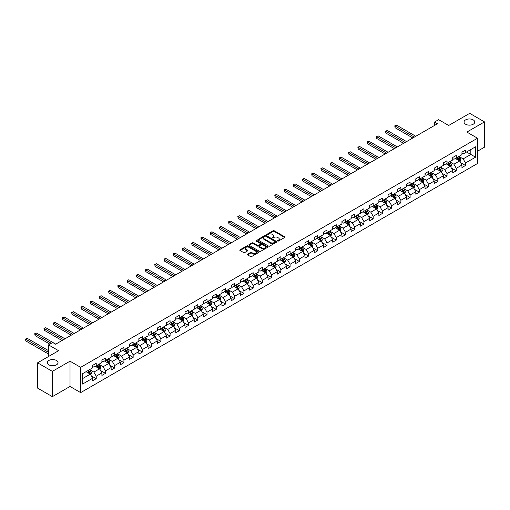 <?xml version="1.0" encoding="UTF-8"?>
<svg xmlns="http://www.w3.org/2000/svg" width="510" height="510" viewBox="0 0 510 510"><rect width="100%" height="100%" fill="white"/><g stroke="black" fill="none" stroke-linecap="round" stroke-linejoin="round"><path stroke-width="0.76" d="M277.689 241.039A0.574 0.331 0 0 0 278.498 241.039L284.676 237.475A0.822 0.472 0 0 0 284.911 237.137A0.822 0.472 0 0 0 284.676 236.799L274.214 230.762A0.822 0.472 0 0 0 273.054 230.762L266.883 234.326A0.574 0.331 0 0 0 267.699 234.798L268.496 234.339A2.627 1.517 0 0 1 272.212 234.339L273.086 234.842A2.627 1.517 0 0 1 273.857 235.913A2.627 1.517 0 0 1 273.086 236.984L272.283 237.45A0.574 0.331 0 0 0 273.099 237.915L273.895 237.456A2.627 1.517 0 0 1 277.612 237.456L278.485 237.96A2.627 1.517 0 0 1 279.257 239.031A2.627 1.517 0 0 1 278.485 240.108L277.689 240.567A0.574 0.331 0 0 0 277.689 241.039L277.689 240.567M56.463 360.474A5.355 3.092 0 0 0 50.624 359.799A5.355 3.092 0 0 0 47.322 362.661A5.355 3.092 0 0 0 48.89 364.848A5.355 3.092 0 0 0 54.723 365.517A5.355 3.092 0 0 0 58.032 362.661A5.355 3.092 0 0 0 56.463 360.474M473.197 119.869A5.355 3.092 0 0 0 467.358 119.2A5.355 3.092 0 0 0 464.055 122.056A5.355 3.092 0 0 0 465.624 124.242A5.355 3.092 0 0 0 471.457 124.918A5.355 3.092 0 0 0 474.765 122.056A5.355 3.092 0 0 0 473.197 119.869M247.554 254.171A0.822 0.472 0 0 0 247.312 254.509A0.822 0.472 0 0 0 247.554 254.847L250.487 256.536A0.822 0.472 0 0 0 251.653 256.536L258.506 252.577A0.822 0.472 0 0 0 258.742 252.246A0.822 0.472 0 0 0 258.506 251.908L248.051 245.871A0.822 0.472 0 0 0 246.885 245.871L240.031 249.83A0.822 0.472 0 0 0 239.789 250.168A0.822 0.472 0 0 0 240.031 250.499L243.576 252.546A0.822 0.472 0 0 0 244.736 252.546L247.669 250.856A0.822 0.472 0 0 0 247.911 250.518A0.822 0.472 0 0 0 247.669 250.18L245.916 249.167A2.199 1.269 0 0 1 245.272 248.274A2.199 1.269 0 0 1 246.63 247.101A2.199 1.269 0 0 1 249.02 247.375L255.905 251.347A2.199 1.269 0 0 1 256.549 252.246A2.199 1.269 0 0 1 255.191 253.419A2.199 1.269 0 0 1 252.794 253.145L251.653 252.482A0.822 0.472 0 0 0 250.487 252.482L247.554 254.171L247.554 254.847M477.519 151.202L484.5 147.173L484.5 121.89L469.704 113.347L448.698 125.473L438.638 119.665L434.494 122.056L437.452 123.764L55.635 344.205L52.677 342.497L48.533 344.894L48.533 356.509M52.377 371.369L52.377 396.652L70.017 386.472L70.017 361.188L52.377 371.369L37.587 362.827L58.593 350.701L48.533 344.894M70.017 361.188L80.669 367.34L477.519 138.216L477.519 163.5L80.669 392.623L80.669 367.34M484.5 121.89L466.867 132.071L477.519 138.216M268.553 246.107A0.822 0.472 0 0 0 269.713 246.107L276.567 242.148A0.822 0.472 0 0 0 276.809 241.816A0.822 0.472 0 0 0 276.567 241.479L266.112 235.441A0.822 0.472 0 0 0 264.951 235.441L258.098 239.4A0.822 0.472 0 0 0 257.856 239.738A0.822 0.472 0 0 0 258.098 240.07L268.553 246.107M256.326 241.16A0.574 0.331 0 0 1 256.906 241.243L256.906 240.561L267.54 246.693A0.822 0.472 0 0 1 267.776 247.031A0.822 0.472 0 0 1 267.54 247.363L260.68 251.322A0.822 0.472 0 0 1 259.52 251.322L249.065 245.284L251.997 243.608L251.997 242.919L249.065 244.615A0.822 0.472 0 0 0 248.823 244.953A0.822 0.472 0 0 0 249.065 245.284L249.065 244.615M251.997 243.608A0.822 0.472 0 0 1 253.158 243.608L253.158 242.919A0.822 0.472 0 0 0 251.997 242.919M253.158 242.919L257.403 245.367A0.822 0.472 0 0 0 258.564 245.367L260.508 244.245A0.822 0.472 0 0 0 260.75 243.914A0.822 0.472 0 0 0 260.508 243.576L256.096 241.026A0.574 0.331 0 0 1 256.906 240.561M52.377 396.652L37.587 388.11L37.587 362.827M91.29 375.832L96.231 378.681L96.231 376.189L101.911 372.906L101.911 375.405L105.462 373.352L105.462 370.859L111.142 367.576L111.142 370.075L114.693 368.022L114.693 365.53L120.373 362.247L120.373 364.746L123.924 362.693L123.924 360.2L129.604 356.917L129.604 359.41L133.155 357.363L133.155 354.871L138.841 351.588L138.841 354.08L142.392 352.034L142.392 349.541L148.072 346.258L148.072 348.751L151.623 346.704L151.623 344.205L157.303 340.929L157.303 343.421L160.854 341.375L160.854 338.876L166.534 335.599L166.534 338.092L170.085 336.045L170.085 333.546L175.765 330.27L175.765 332.762L179.316 330.716L179.316 328.217L184.996 324.94L184.996 327.433L188.547 325.38L188.547 322.887L194.227 319.611L194.227 322.103L197.778 320.05L197.778 317.558L203.465 314.281L203.465 316.774L207.009 314.721L207.009 312.228L212.695 308.952L212.695 311.444L216.246 309.391L216.246 306.899L221.926 303.616L221.926 306.115L225.477 304.062L225.477 301.569L231.157 298.286L231.157 300.785L234.708 298.733L234.708 296.24L240.388 292.957L240.388 295.456L243.939 293.403L243.939 290.91L249.619 287.627L249.619 290.126L253.17 288.073L253.17 285.581L258.851 282.298L258.851 284.79L262.401 282.744L262.401 280.251L268.081 276.968L268.081 279.461L271.632 277.414L271.632 274.922L277.319 271.639L277.319 274.131L280.87 272.085L280.87 269.586L286.55 266.309L286.55 268.802L290.101 266.755L290.101 264.256L295.781 260.98L295.781 263.472L299.332 261.426L299.332 258.927L305.012 255.65L305.012 258.143L308.563 256.096L308.563 253.597L314.243 250.321L314.243 252.813L317.794 250.761L317.794 248.268L323.474 244.991L323.474 247.484L327.025 245.431L327.025 242.938L332.705 239.662L332.705 242.154L336.256 240.102L336.256 237.609L341.942 234.332L341.942 236.825L345.487 234.772L345.487 232.279L351.173 228.996L351.173 231.495L354.724 229.443L354.724 226.95L360.404 223.667L360.404 226.166L363.955 224.113L363.955 221.62L369.635 218.337L369.635 220.836L373.186 218.784L373.186 216.291L378.866 213.008L378.866 215.507L382.417 213.454L382.417 210.962L388.097 207.678L388.097 210.171L391.648 208.125L391.648 205.632L397.328 202.349L397.328 204.841L400.879 202.795L400.879 200.302L406.559 197.019L406.559 199.512L410.11 197.466L410.11 194.967L415.797 191.69L415.797 194.183L419.347 192.136L419.347 189.637L425.028 186.36L425.028 188.853L428.578 186.807L428.578 184.308L434.259 181.031L434.259 183.523L437.809 181.477L437.809 178.978L443.49 175.701L443.49 178.194L447.04 176.141L447.04 173.649L452.721 170.372L452.721 172.864L456.272 170.812L456.272 168.319L461.952 165.042L461.952 167.535L465.502 165.482L465.502 162.99L475.562 157.182L475.562 146.797L470.832 149.526L470.832 154.447L475.562 157.182M96.231 378.681L92.68 380.734L92.68 378.235L82.62 384.049L82.62 373.658L92.68 367.85L92.68 365.358L96.231 363.305L96.231 365.804L101.911 362.521L101.911 360.028L105.462 357.975L105.462 360.474L111.142 357.191L111.142 354.699L114.693 352.646L114.693 355.139L120.373 351.862L120.373 349.369L123.924 347.316L123.924 349.809L129.604 346.532L129.604 344.04L133.155 341.987L133.155 344.479L138.841 341.203L138.841 338.71L142.392 336.657L142.392 339.15L148.072 335.873L148.072 333.381L151.623 331.328L151.623 333.82L157.303 330.544L157.303 328.045L160.854 325.998L160.854 328.491L166.534 325.214L166.534 322.715L170.085 320.669L170.085 323.161L175.765 319.885L175.765 317.386L179.316 315.339L179.316 317.832L184.996 314.549L184.996 312.056L188.547 310.01L188.547 312.502L194.227 309.219L194.227 306.727L197.778 304.68L197.778 307.173L203.465 303.89L203.465 301.397L207.009 299.351L207.009 301.844L212.695 298.56L212.695 296.068L216.246 294.015L216.246 296.514L221.926 293.231L221.926 290.738L225.477 288.685L225.477 291.184L231.157 287.901L231.157 285.409L234.708 283.356L234.708 285.855L240.388 282.572L240.388 280.079L243.939 278.026L243.939 280.519L249.619 277.242L249.619 274.75L253.17 272.697L253.17 275.19L258.851 271.913L258.851 269.42L262.401 267.367L262.401 269.86L268.081 266.583L268.081 264.091L271.632 262.038L271.632 264.531L277.319 261.254L277.319 258.761L280.87 256.708L280.87 259.201L286.55 255.924L286.55 253.425L290.101 251.379L290.101 253.872L295.781 250.595L295.781 248.096L299.332 246.049L299.332 248.542L305.012 245.265L305.012 242.766L308.563 240.72L308.563 243.213L314.243 239.929L314.243 237.437L317.794 235.391L317.794 237.883L323.474 234.6L323.474 232.107L327.025 230.061L327.025 232.554L332.705 229.27L332.705 226.778L336.256 224.731L336.256 227.224L341.942 223.941L341.942 221.448L345.487 219.396L345.487 221.895L351.173 218.612L351.173 216.119L354.724 214.066L354.724 216.565L360.404 213.282L360.404 210.789L363.955 208.737L363.955 211.236L369.635 207.952L369.635 205.46L373.186 203.407L373.186 205.9L378.866 202.623L378.866 200.13L382.417 198.078L382.417 200.57L388.097 197.293L388.097 194.801L391.648 192.748L391.648 195.241L397.328 191.964L397.328 189.471L400.879 187.419L400.879 189.911L406.559 186.634L406.559 184.142L410.11 182.089L410.11 184.582L415.797 181.305L415.797 178.806L419.347 176.76L419.347 179.252L425.028 175.976L425.028 173.476L428.578 171.43L428.578 173.923L434.259 170.646L434.259 168.147L437.809 166.101L437.809 168.593L443.49 165.31L443.49 162.817L447.04 160.771L447.04 163.264L452.721 159.981L452.721 157.488L456.272 155.442L456.272 157.934L461.952 154.651L461.952 152.159L465.502 150.112L465.502 152.605L475.562 146.797M95.281 366.346L99.546 368.806L93.865 372.09L89.601 369.629M92.68 366.486L93.865 367.168L96.231 365.804M93.865 372.09L96.231 376.189M99.546 368.806L101.911 372.906M104.518 361.016L108.777 363.477L103.096 366.76L98.832 364.299M101.911 361.156L103.096 361.839L105.462 360.474M103.096 366.76L105.462 370.859M108.777 363.477L111.142 367.576M113.749 355.687L118.008 358.147L112.327 361.431L108.063 358.97M111.142 355.827L112.327 356.509L114.693 355.139M112.327 361.431L114.693 365.53M118.008 358.147L120.373 362.247M122.98 350.357L127.239 352.818L121.558 356.101L117.3 353.64M120.373 350.497L121.558 351.18L123.924 349.809M121.558 356.101L123.924 360.2M127.239 352.818L129.604 356.917M132.211 345.028L136.47 347.488L130.789 350.765L126.531 348.311M129.604 345.168L130.789 345.85L133.155 344.479M130.789 350.765L133.155 354.871M136.47 347.488L138.841 351.588M141.442 339.698L145.701 342.159L140.02 345.436L135.762 342.981M138.841 339.832L140.02 340.521L142.392 339.15M140.02 345.436L142.392 349.541M145.701 342.159L148.072 346.258M150.673 334.369L154.938 336.829L149.251 340.106L144.993 337.645M148.072 334.503L149.251 335.191L151.623 333.82M149.251 340.106L151.623 344.205M154.938 336.829L157.303 340.929M159.904 329.039L164.169 331.5L158.489 334.777L154.224 332.316M157.303 329.173L158.489 329.862L160.854 328.491M158.489 334.777L160.854 338.876M164.169 331.5L166.534 335.599M169.135 323.71L173.4 326.17L167.72 329.447L163.455 326.986M166.534 323.844L167.72 324.526L170.085 323.161M167.72 329.447L170.085 333.546M173.4 326.17L175.765 330.27M178.373 318.38L182.631 320.841L176.951 324.118L172.686 321.657M175.765 318.514L176.951 319.196L179.316 317.832M176.951 324.118L179.316 328.217M182.631 320.841L184.996 324.94M187.603 313.051L191.862 315.512L186.182 318.788L181.923 316.327M184.996 313.185L186.182 313.867L188.547 312.502M186.182 318.788L188.547 322.887M191.862 315.512L194.227 319.611M196.834 307.721L201.093 310.176L195.413 313.459L191.154 310.998M194.227 307.855L195.413 308.537L197.778 307.173M195.413 313.459L197.778 317.558M201.093 310.176L203.465 314.281M206.065 302.392L210.324 304.846L204.644 308.129L200.385 305.668M203.465 302.526L204.644 303.208L207.009 301.844M204.644 308.129L207.009 312.228M210.324 304.846L212.695 308.952M215.297 297.056L219.555 299.517L213.875 302.8L209.616 300.339M212.695 297.196L213.875 297.878L216.246 296.514M213.875 302.8L216.246 306.899M219.555 299.517L221.926 303.616M224.527 291.726L228.792 294.187L223.106 297.47L218.847 295.009M221.926 291.867L223.106 292.549L225.477 291.184M223.106 297.47L225.477 301.569M228.792 294.187L231.157 298.286M233.758 286.397L238.023 288.858L232.343 292.141L228.078 289.68M231.157 286.537L232.343 287.219L234.708 285.855M232.343 292.141L234.708 296.24M238.023 288.858L240.388 292.957M242.989 281.067L247.254 283.528L241.574 286.811L237.309 284.351M240.388 281.208L241.574 281.89L243.939 280.519M241.574 286.811L243.939 290.91M247.254 283.528L249.619 287.627M252.227 275.738L256.485 278.199L250.805 281.482L246.54 279.021M249.619 275.878L250.805 276.56L253.17 275.19M250.805 281.482L253.17 285.581M256.485 278.199L258.851 282.298M261.458 270.408L265.716 272.869L260.036 276.146L255.778 273.691M258.851 270.549L260.036 271.231L262.401 269.86M260.036 276.146L262.401 280.251M265.716 272.869L268.081 276.968M270.689 265.079L274.947 267.54L269.267 270.816L265.009 268.362M268.081 265.213L269.267 265.901L271.632 264.531M269.267 270.816L271.632 274.922M274.947 267.54L277.319 271.639M279.92 259.749L284.178 262.21L278.498 265.487L274.24 263.026M277.319 259.883L278.498 260.572L280.87 259.201M278.498 265.487L280.87 269.586M284.178 262.21L286.55 266.309M289.151 254.42L293.416 256.881L287.729 260.157L283.471 257.697M286.55 254.554L287.729 255.242L290.101 253.872M287.729 260.157L290.101 264.256M293.416 256.881L295.781 260.98M298.382 249.09L302.647 251.551L296.967 254.828L292.702 252.367M295.781 249.224L296.967 249.906L299.332 248.542M296.967 254.828L299.332 258.927M302.647 251.551L305.012 255.65M307.613 243.761L311.878 246.222L306.198 249.498L301.933 247.038M305.012 243.895L306.198 244.577L308.563 243.213M306.198 249.498L308.563 253.597M311.878 246.222L314.243 250.321M316.85 238.431L321.109 240.892L315.429 244.169L311.164 241.708M314.243 238.565L315.429 239.247L317.794 237.883M315.429 244.169L317.794 248.268M321.109 240.892L323.474 244.991M326.081 233.102L330.34 235.556L324.66 238.839L320.401 236.379M323.474 233.236L324.66 233.918L327.025 232.554M324.66 238.839L327.025 242.938M330.34 235.556L332.705 239.662M335.312 227.772L339.571 230.227L333.891 233.51L329.632 231.049M332.705 227.906L333.891 228.588L336.256 227.224M333.891 233.51L336.256 237.609M339.571 230.227L341.942 234.332M344.543 222.436L348.802 224.897L343.122 228.18L338.863 225.72M341.942 222.577L343.122 223.259L345.487 221.895M343.122 228.18L345.487 232.279M348.802 224.897L351.173 228.996M353.774 217.107L358.033 219.568L352.353 222.851L348.094 220.39M351.173 217.247L352.353 217.929L354.724 216.565M352.353 222.851L354.724 226.95M358.033 219.568L360.404 223.667M363.005 211.777L367.27 214.238L361.584 217.521L357.325 215.061M360.404 211.918L361.584 212.6L363.955 211.236M361.584 217.521L363.955 221.62M367.27 214.238L369.635 218.337M372.236 206.448L376.501 208.909L370.821 212.192L366.556 209.731M369.635 206.588L370.821 207.27L373.186 205.9M370.821 212.192L373.186 216.291M376.501 208.909L378.866 213.008M381.467 201.119L385.732 203.579L380.052 206.862L375.787 204.402M378.866 201.259L380.052 201.941L382.417 200.57M380.052 206.862L382.417 210.962M385.732 203.579L388.097 207.678M390.705 195.789L394.963 198.25L389.283 201.526L385.018 199.072M388.097 195.929L389.283 196.611L391.648 195.241M389.283 201.526L391.648 205.632M394.963 198.25L397.328 202.349M399.936 190.459L404.194 192.92L398.514 196.197L394.255 193.743M397.328 190.593L398.514 191.282L400.879 189.911M398.514 196.197L400.879 200.302M404.194 192.92L406.559 197.019M409.167 185.13L413.425 187.591L407.745 190.867L403.486 188.407M406.559 185.264L407.745 185.952L410.11 184.582M407.745 190.867L410.11 194.967M413.425 187.591L415.797 191.69M418.398 179.8L422.656 182.261L416.976 185.538L412.717 183.077M415.797 179.934L416.976 180.623L419.347 179.252M416.976 185.538L419.347 189.637M422.656 182.261L425.028 186.36M427.629 174.471L431.893 176.932L426.207 180.208L421.948 177.748M425.028 174.605L426.207 175.287L428.578 173.923M426.207 180.208L428.578 184.308M431.893 176.932L434.259 181.031M436.86 169.141L441.125 171.602L435.438 174.879L431.179 172.418M434.259 169.275L435.438 169.958L437.809 168.593M435.438 174.879L437.809 178.978M441.125 171.602L443.49 175.701M446.091 163.812L450.356 166.273L444.675 169.549L440.411 167.089M443.49 163.946L444.675 164.628L447.04 163.264M444.675 169.549L447.04 173.649M450.356 166.273L452.721 170.372M455.328 158.482L459.586 160.937L453.906 164.22L449.642 161.759M452.721 158.616L453.906 159.298L456.272 157.934M453.906 164.22L456.272 168.319M459.586 160.937L461.952 165.042M466.567 151.986L470.832 154.447L463.137 158.891L458.872 156.43M461.952 153.287L463.137 153.969L465.502 152.605M463.137 158.891L465.502 162.99M70.017 386.472L80.669 392.623M434.494 122.056L434.494 125.473M82.62 378.579L90.315 374.136L86.05 371.675M90.315 374.136L92.68 378.235M460.562 162.633L465.502 165.482M451.331 167.962L456.272 170.812M442.1 173.292L447.04 176.141M432.869 178.621L437.809 181.477M423.638 183.951L428.578 186.807M414.4 189.28L419.347 192.136M405.169 194.61L410.11 197.466M395.938 199.939L400.879 202.795M386.707 205.269L391.648 208.125M377.476 210.598L382.417 213.454M368.245 215.934L373.186 218.784M359.014 221.263L363.955 224.113M349.777 226.593L354.724 229.443M340.546 231.922L345.487 234.772M331.315 237.252L336.256 240.102M322.084 242.581L327.025 245.431M312.853 247.911L317.794 250.761M303.622 253.24L308.563 256.096M294.391 258.57L299.332 261.426M285.16 263.899L290.101 266.755M275.923 269.229L280.87 272.085M266.692 274.558L271.632 277.414M257.461 279.888L262.401 282.744M248.23 285.217L253.17 288.073M238.999 290.553L243.939 293.403M229.768 295.883L234.708 298.733M220.537 301.212L225.477 304.062M211.306 306.542L216.246 309.391M202.068 311.871L207.009 314.721M192.837 317.201L197.778 320.05M183.606 322.53L188.547 325.38M174.375 327.86L179.316 330.716M165.144 333.189L170.085 336.045M155.913 338.519L160.854 341.375M146.682 343.848L151.623 346.704M137.445 349.178L142.392 352.034M128.214 354.507L133.155 357.363M118.983 359.837L123.924 362.693M109.752 365.173L114.693 368.022M100.521 370.502L105.462 373.352M277.918 241.115L278.485 240.79A2.627 1.517 0 0 0 279.257 239.713L279.257 239.031M273.857 235.913L273.857 236.595A2.627 1.517 0 0 1 273.086 237.666L272.519 237.998M284.676 236.799L284.676 237.475L274.214 231.451A0.822 0.472 0 0 0 273.054 231.451L267.112 234.88M276.56 242.154L266.112 236.124A0.822 0.472 0 0 0 264.951 236.124L258.111 240.076M275.119 242.052A0.574 0.331 0 0 0 275.119 241.581L265.94 236.283A0.574 0.331 0 0 0 265.123 236.283L264.282 236.767A2.627 1.517 0 0 0 263.517 237.838A2.627 1.517 0 0 0 264.282 238.916L270.555 242.537A2.627 1.517 0 0 0 274.278 242.537L275.119 242.052L275.119 242.734A0.574 0.331 0 0 0 275.285 242.499L275.285 241.816M263.517 237.838L263.517 238.527A2.627 1.517 0 0 0 264.282 239.598L264.282 238.916M275.119 242.734L274.278 243.219A2.627 1.517 0 0 1 270.555 243.219L264.282 239.598M253.158 243.608L257.403 246.056A0.822 0.472 0 0 0 258.564 246.056L260.508 244.927A0.822 0.472 0 0 0 260.75 244.596L260.75 243.914M256.906 241.243L267.527 247.369M261.802 247.911A2.199 1.269 0 0 0 264.193 248.185A2.199 1.269 0 0 0 265.551 247.012A2.199 1.269 0 0 0 264.907 246.12L262.484 244.717A0.822 0.472 0 0 0 261.324 244.717L259.373 245.839A0.822 0.472 0 0 0 259.137 246.177A0.822 0.472 0 0 0 259.373 246.508L261.802 247.911L261.802 248.593A2.199 1.269 0 0 0 264.193 248.867A2.199 1.269 0 0 0 265.551 247.694L265.551 247.012M259.137 246.177L259.137 246.859A0.822 0.472 0 0 0 259.373 247.197L259.373 246.508M261.802 248.593L259.373 247.197M256.549 252.246L256.549 252.928A2.199 1.269 0 0 1 255.191 254.101A2.199 1.269 0 0 1 252.794 253.827L251.653 253.164A0.822 0.472 0 0 0 250.487 253.164L247.567 254.853M245.272 248.274L245.272 248.956A2.199 1.269 0 0 0 245.916 249.849L245.916 249.167M247.669 250.18L247.669 250.856L245.916 249.849M258.506 251.908L258.506 252.577L248.051 246.559A0.822 0.472 0 0 0 246.885 246.559L240.044 250.506M460.052 161.753L460.759 159.974A2.218 1.281 -120 0 0 460.052 158.087L458.828 156.455M456.699 159.273L455.87 158.164M415.797 136.272L396.576 125.18L395.097 126.034L395.097 127.742L412.832 137.98M456.992 157.513L458.216 159.145A2.218 1.281 60 0 1 458.847 160.478L459.561 160.07A2.218 1.281 -120 0 0 458.923 158.737L457.706 157.105M457.151 157.424L458.503 159.235A1.128 0.65 60 0 1 458.707 159.579L459.561 160.07M395.097 127.742L394.772 125.843L414.311 137.126M394.772 125.843L396.576 125.18M450.821 167.082L451.528 165.304A2.218 1.281 -120 0 0 450.821 163.417L449.597 161.785M447.468 164.602L446.639 163.493M406.559 141.601L387.345 130.509L385.866 131.363L385.866 133.072L403.601 143.31M447.761 162.849L448.985 164.475A2.218 1.281 60 0 1 449.616 165.814L450.33 165.399A2.218 1.281 -120 0 0 449.692 164.067L448.475 162.435M447.914 162.76L449.272 164.564A1.128 0.65 60 0 1 449.476 164.909L450.33 165.399M385.866 133.072L385.541 131.172L405.08 142.456M385.541 131.172L387.345 130.509M441.59 172.412L442.291 170.633A2.218 1.281 -120 0 0 441.583 168.746L440.366 167.114M438.237 169.932L437.408 168.823M397.328 146.931L378.114 135.839L376.635 136.693L376.635 138.401L394.37 148.639M438.53 168.179L439.754 169.804A2.218 1.281 60 0 1 440.385 171.143L441.099 170.729A2.218 1.281 -120 0 0 440.461 169.397L439.237 167.764M438.683 168.09L440.041 169.894A1.128 0.65 60 0 1 440.245 170.238L441.099 170.729M376.635 138.401L376.31 136.501L395.849 147.785M376.31 136.501L378.114 135.839M432.359 177.741L433.06 175.969A2.218 1.281 -120 0 0 432.353 174.076L431.135 172.45M429.006 175.261L428.177 174.159M388.097 152.26L368.883 141.168L367.404 142.022L367.404 143.731L385.139 153.969M429.299 173.508L430.517 175.134A2.218 1.281 60 0 1 431.154 176.473L431.862 176.058A2.218 1.281 -120 0 0 431.231 174.726L430.006 173.094M429.452 173.419L430.81 175.223A1.128 0.65 60 0 1 431.014 175.567L431.862 176.058M367.404 143.731L367.079 141.837L386.618 153.115M367.079 141.837L368.883 141.168M423.128 183.071L423.829 181.299A2.218 1.281 -120 0 0 423.121 179.405L421.904 177.78M419.775 180.591L418.939 179.488M378.866 157.59L359.652 146.498L358.173 147.352L358.173 149.06L375.908 159.298M420.068 178.838L421.286 180.47A2.218 1.281 60 0 1 421.923 181.802L422.631 181.388A2.218 1.281 -120 0 0 422 180.055L420.775 178.423M420.221 178.749L421.579 180.559A1.128 0.65 60 0 1 421.783 180.897L422.631 181.388M358.173 149.06L357.848 147.167L377.387 158.444M357.848 147.167L359.652 146.498M413.897 188.4L414.598 186.628A2.218 1.281 -120 0 0 413.89 184.735L412.666 183.109M410.537 185.92L409.708 184.818M369.635 162.919L350.421 151.827L348.942 152.681L348.942 154.39L366.677 164.628M410.837 184.167L412.054 185.799A2.218 1.281 60 0 1 412.692 187.132L413.4 186.724A2.218 1.281 -120 0 0 412.768 185.385L411.544 183.759M410.99 184.078L412.341 185.889A1.128 0.65 60 0 1 412.552 186.226L413.4 186.724M348.942 154.39L348.617 152.496L368.156 163.774M348.617 152.496L350.421 151.827M404.659 193.73L405.367 191.958A2.218 1.281 -120 0 0 404.659 190.071L403.435 188.439M401.306 191.25L400.478 190.147M360.404 168.249L341.19 157.156L339.711 158.011L339.711 159.719L357.446 169.958M401.599 189.497L402.823 191.129A2.218 1.281 60 0 1 403.461 192.461L404.169 192.053A2.218 1.281 -120 0 0 403.531 190.715L402.313 189.089M401.759 189.408L403.11 191.218A1.128 0.65 60 0 1 403.314 191.556L404.169 192.053M339.711 159.719L339.38 157.826L358.925 169.103M339.38 157.826L341.19 157.156M395.428 199.059L396.136 197.287A2.218 1.281 -120 0 0 395.428 195.4L394.204 193.768M392.075 196.586L391.246 195.477M351.173 173.578L331.953 162.486L330.474 163.34L330.474 165.049L348.209 175.287M392.368 194.826L393.592 196.458A2.218 1.281 60 0 1 394.23 197.791L394.938 197.383A2.218 1.281 -120 0 0 394.3 196.044L393.082 194.418M392.528 194.737L393.879 196.548A1.128 0.65 60 0 1 394.083 196.892L394.938 197.383M330.474 165.049L330.148 163.155L349.694 174.433M330.148 163.155L331.953 162.486M386.197 204.389L386.905 202.617A2.218 1.281 -120 0 0 386.197 200.73L384.973 199.098M382.844 201.915L382.015 200.806M341.936 178.914L322.722 167.815L321.243 168.67L321.243 170.378L338.978 180.623M383.137 200.156L384.361 201.788A2.218 1.281 60 0 1 384.993 203.12L385.707 202.712A2.218 1.281 -120 0 0 385.069 201.373L383.851 199.748M383.29 200.067L384.648 201.877A1.128 0.65 60 0 1 384.852 202.221L385.707 202.712M321.243 170.378L320.917 168.485L340.457 179.769M320.917 168.485L322.722 167.815M376.966 209.718L377.668 207.946A2.218 1.281 -120 0 0 376.96 206.059L375.742 204.427M373.613 207.245L372.784 206.136M332.705 184.244L313.491 173.145L312.012 173.999L312.012 175.708L329.747 185.952M373.906 205.485L375.13 207.117A2.218 1.281 60 0 1 375.762 208.45L376.476 208.042A2.218 1.281 -120 0 0 375.838 206.709L374.614 205.077M374.059 205.396L375.417 207.207A1.128 0.65 60 0 1 375.621 207.551L376.476 208.042M312.012 175.708L311.686 173.814L331.226 185.098M311.686 173.814L313.491 173.145M367.736 215.048L368.437 213.276A2.218 1.281 -120 0 0 367.729 211.389L366.511 209.757M364.382 212.574L363.553 211.465M323.474 189.573L304.26 178.474L302.781 179.329L302.781 181.037L320.516 191.282M364.675 210.815L365.899 212.447A2.218 1.281 60 0 1 366.531 213.779L367.245 213.371A2.218 1.281 -120 0 0 366.607 212.039L365.383 210.407M364.828 210.726L366.186 212.536A1.128 0.65 60 0 1 366.39 212.88L367.245 213.371M302.781 181.037L302.455 179.144L321.995 190.428M302.455 179.144L304.26 178.474M358.505 220.377L359.206 218.605A2.218 1.281 -120 0 0 358.498 216.718L357.281 215.086M355.151 217.904L354.316 216.795M314.243 194.903L295.029 183.81L293.55 184.665L293.55 186.373L311.285 196.611M355.444 216.144L356.662 217.776A2.218 1.281 60 0 1 357.3 219.109L358.007 218.701A2.218 1.281 -120 0 0 357.376 217.368L356.152 215.736M355.597 216.055L356.955 217.866A1.128 0.65 60 0 1 357.159 218.21L358.007 218.701M293.55 186.373L293.224 184.473L312.764 195.757M293.224 184.473L295.029 183.81M349.273 225.707L349.975 223.935A2.218 1.281 -120 0 0 349.267 222.048L348.043 220.416M345.914 223.233L345.085 222.124M305.012 200.232L285.798 189.14L284.319 189.994L284.319 191.703L302.054 201.941M346.214 221.474L347.431 223.106A2.218 1.281 60 0 1 348.069 224.438L348.776 224.03A2.218 1.281 -120 0 0 348.145 222.698L346.921 221.066M346.367 221.385L347.718 223.195A1.128 0.65 60 0 1 347.928 223.539L348.776 224.03M284.319 191.703L283.993 189.803L303.533 201.087M283.993 189.803L285.798 189.14M340.042 231.036L340.744 229.264A2.218 1.281 -120 0 0 340.036 227.377L338.812 225.745M336.683 228.563L335.854 227.454M295.781 205.562L276.567 194.469L275.088 195.324L275.088 197.032L292.823 207.27M336.983 226.803L338.2 228.435A2.218 1.281 60 0 1 338.838 229.768L339.545 229.36A2.218 1.281 -120 0 0 338.914 228.027L337.69 226.395M337.135 226.714L338.487 228.525A1.128 0.65 60 0 1 338.697 228.869L339.545 229.36M275.088 197.032L274.762 195.132L294.302 206.416M274.762 195.132L276.567 194.469M330.805 236.372L331.513 234.594A2.218 1.281 -120 0 0 330.805 232.707L329.581 231.075M327.452 233.892L326.623 232.783M286.55 210.891L267.336 199.799L265.85 200.653L265.85 202.362L283.592 212.6M327.745 232.133L328.969 233.765A2.218 1.281 60 0 1 329.607 235.097L330.314 234.689A2.218 1.281 -120 0 0 329.677 233.357L328.459 231.725M327.904 232.044L329.256 233.854A1.128 0.65 60 0 1 329.46 234.198L330.314 234.689M265.85 202.362L265.525 200.462L285.071 211.746M265.525 200.462L267.336 199.799M321.574 241.702L322.282 239.923A2.218 1.281 -120 0 0 321.574 238.036L320.35 236.404M318.221 239.222L317.392 238.113M277.319 216.221L258.098 205.128L256.619 205.983L256.619 207.691L274.354 217.929M318.514 237.469L319.738 239.094A2.218 1.281 60 0 1 320.369 240.433L321.083 240.019A2.218 1.281 -120 0 0 320.446 238.686L319.228 237.054M318.673 237.379L320.025 239.184A1.128 0.65 60 0 1 320.229 239.528L321.083 240.019M256.619 207.691L256.294 205.791L275.833 217.075M256.294 205.791L258.098 205.128M312.343 247.031L313.051 245.253A2.218 1.281 -120 0 0 312.343 243.366L311.119 241.734M308.99 244.551L308.161 243.442M268.081 221.55L248.867 210.458L247.388 211.312L247.388 213.021L265.123 223.259M309.283 242.798L310.507 244.424A2.218 1.281 60 0 1 311.138 245.763L311.852 245.348A2.218 1.281 -120 0 0 311.215 244.016L309.997 242.384M309.436 242.709L310.794 244.513A1.128 0.65 60 0 1 310.998 244.857L311.852 245.348M247.388 213.021L247.063 211.121L266.602 222.405M247.063 211.121L248.867 210.458M303.112 252.361L303.813 250.588A2.218 1.281 -120 0 0 303.106 248.695L301.888 247.069M299.759 249.881L298.93 248.778M258.851 226.88L239.636 215.787L238.157 216.642L238.157 218.35L255.892 228.588M300.052 248.128L301.276 249.753A2.218 1.281 60 0 1 301.907 251.092L302.621 250.678A2.218 1.281 -120 0 0 301.984 249.345L300.76 247.713M300.205 248.038L301.563 249.843A1.128 0.65 60 0 1 301.767 250.187L302.621 250.678M238.157 218.35L237.832 216.457L257.372 227.734M237.832 216.457L239.636 215.787M293.881 257.69L294.582 255.918A2.218 1.281 -120 0 0 293.875 254.025L292.657 252.399M290.528 255.21L289.699 254.107M249.619 232.209L230.405 221.117L228.926 221.971L228.926 223.68L246.661 233.918M290.821 253.457L292.045 255.089A2.218 1.281 60 0 1 292.676 256.422L293.384 256.007A2.218 1.281 -120 0 0 292.753 254.675L291.529 253.043M290.974 253.368L292.332 255.178A1.128 0.65 60 0 1 292.536 255.516L293.384 256.007M228.926 223.68L228.601 221.786L248.14 233.064M228.601 221.786L230.405 221.117M284.65 263.02L285.351 261.248A2.218 1.281 -120 0 0 284.644 259.354L283.426 257.728M281.297 260.54L280.462 259.437M240.388 237.539L221.174 226.446L219.695 227.301L219.695 229.009L237.43 239.247M281.59 258.787L282.808 260.419A2.218 1.281 60 0 1 283.445 261.751L284.153 261.343A2.218 1.281 -120 0 0 283.522 260.004L282.298 258.379M281.743 258.697L283.101 260.508A1.128 0.65 60 0 1 283.305 260.846L284.153 261.343M219.695 229.009L219.37 227.116L238.909 238.393M219.37 227.116L221.174 226.446M275.419 268.349L276.12 266.577A2.218 1.281 -120 0 0 275.413 264.69L274.189 263.058M272.059 265.869L271.231 264.766M231.157 242.868L211.943 231.776L210.464 232.63L210.464 234.339L228.199 244.577M272.359 264.116L273.577 265.748A2.218 1.281 60 0 1 274.214 267.081L274.922 266.673A2.218 1.281 -120 0 0 274.291 265.334L273.067 263.708M272.512 264.027L273.864 265.837A1.128 0.65 60 0 1 274.074 266.175L274.922 266.673M210.464 234.339L210.139 232.445L229.678 243.723M210.139 232.445L211.943 231.776M266.182 273.679L266.889 271.906A2.218 1.281 -120 0 0 266.182 270.019L264.958 268.387M262.828 271.205L262 270.096M221.926 248.198L202.712 237.105L201.233 237.96L201.233 239.668L218.969 249.906M263.128 269.446L264.346 271.078A2.218 1.281 60 0 1 264.983 272.41L265.691 272.002A2.218 1.281 -120 0 0 265.06 270.663L263.836 269.038M263.281 269.356L264.633 271.167A1.128 0.65 60 0 1 264.843 271.511L265.691 272.002M201.233 239.668L200.908 237.775L220.447 249.052M200.908 237.775L202.712 237.105M256.951 279.008L257.658 277.236A2.218 1.281 -120 0 0 256.951 275.349L255.727 273.717M253.597 276.535L252.769 275.425M212.695 253.534L193.481 242.435L191.996 243.289L191.996 244.998L209.731 255.242M253.891 274.775L255.115 276.407A2.218 1.281 60 0 1 255.752 277.74L256.46 277.332A2.218 1.281 -120 0 0 255.822 275.993L254.605 274.367M254.05 274.686L255.402 276.497A1.128 0.65 60 0 1 255.606 276.841L256.46 277.332M191.996 244.998L191.671 243.104L211.216 254.388M191.671 243.104L193.481 242.435M247.72 284.338L248.427 282.565A2.218 1.281 -120 0 0 247.72 280.678L246.496 279.046M244.366 281.864L243.538 280.755M203.458 258.863L184.244 247.764L182.765 248.619L182.765 250.327L200.5 260.572M244.66 280.105L245.884 281.737A2.218 1.281 60 0 1 246.515 283.069L247.229 282.661A2.218 1.281 -120 0 0 246.591 281.329L245.374 279.697M244.813 280.015L246.171 281.826A1.128 0.65 60 0 1 246.375 282.17L247.229 282.661M182.765 250.327L182.44 248.434L201.979 259.717M182.44 248.434L184.244 247.764M238.489 289.667L239.19 287.895A2.218 1.281 -120 0 0 238.482 286.008L237.265 284.376M235.135 287.194L234.307 286.084M194.227 264.193L175.013 253.094L173.534 253.948L173.534 255.657L191.269 265.901M235.429 285.434L236.653 287.066A2.218 1.281 60 0 1 237.284 288.399L237.998 287.991A2.218 1.281 -120 0 0 237.36 286.658L236.143 285.026M235.582 285.345L236.94 287.155A1.128 0.65 60 0 1 237.144 287.5L237.998 287.991M173.534 255.657L173.209 253.763L192.748 265.047M173.209 253.763L175.013 253.094M229.258 294.997L229.959 293.224A2.218 1.281 -120 0 0 229.251 291.337L228.034 289.705M225.904 292.523L225.076 291.414M184.996 269.522L165.782 258.43L164.303 259.284L164.303 260.992L182.038 271.231M226.198 290.764L227.422 292.396A2.218 1.281 60 0 1 228.053 293.728L228.767 293.32A2.218 1.281 -120 0 0 228.129 291.988L226.905 290.356M226.351 290.674L227.709 292.485A1.128 0.65 60 0 1 227.913 292.829L228.767 293.32M164.303 260.992L163.978 259.093L183.517 270.376M163.978 259.093L165.782 258.43M220.027 300.326L220.728 298.554A2.218 1.281 -120 0 0 220.02 296.667L218.803 295.035M216.673 297.853L215.838 296.743M175.765 274.852L156.551 263.759L155.072 264.613L155.072 266.322L172.807 276.56M216.967 296.093L218.184 297.725A2.218 1.281 60 0 1 218.822 299.058L219.529 298.65A2.218 1.281 -120 0 0 218.898 297.317L217.674 295.685M217.12 296.004L218.478 297.815A1.128 0.65 60 0 1 218.682 298.159L219.529 298.65M155.072 266.322L154.747 264.422L174.286 275.706M154.747 264.422L156.551 263.759M210.796 305.656L211.497 303.883A2.218 1.281 -120 0 0 210.789 301.996L209.565 300.365M207.436 303.182L206.607 302.073M166.534 280.181L147.32 269.089L145.841 269.943L145.841 271.651L163.576 281.89M207.736 301.423L208.953 303.055A2.218 1.281 60 0 1 209.591 304.387L210.298 303.979A2.218 1.281 -120 0 0 209.667 302.647L208.443 301.015M207.889 301.333L209.247 303.144A1.128 0.65 60 0 1 209.451 303.488L210.298 303.979M145.841 271.651L145.516 269.752L165.055 281.035M145.516 269.752L147.32 269.089M201.565 310.992L202.266 309.213A2.218 1.281 -120 0 0 201.558 307.326L200.334 305.694M198.205 308.512L197.376 307.402M157.303 285.511L138.089 274.418L136.61 275.272L136.61 276.981L154.345 287.219M198.505 306.752L199.722 308.384A2.218 1.281 60 0 1 200.36 309.717L201.067 309.309A2.218 1.281 -120 0 0 200.436 307.976L199.212 306.344M198.658 306.663L200.009 308.474A1.128 0.65 60 0 1 200.22 308.818L201.067 309.309M136.61 276.981L136.285 275.081L155.824 286.365M136.285 275.081L138.089 274.418M192.327 316.321L193.035 314.542A2.218 1.281 -120 0 0 192.327 312.655L191.103 311.023M188.974 313.841L188.145 312.732M148.072 290.84L128.858 279.748L127.379 280.602L127.379 282.31L145.114 292.549M189.267 312.088L190.491 313.714A2.218 1.281 60 0 1 191.129 315.052L191.837 314.638A2.218 1.281 -120 0 0 191.199 313.306L189.981 311.674M189.427 311.999L190.778 313.803A1.128 0.65 60 0 1 190.982 314.147L191.837 314.638M127.379 282.31L127.047 280.411L146.593 291.695M127.047 280.411L128.858 279.748M183.096 321.651L183.804 319.872A2.218 1.281 -120 0 0 183.096 317.985L181.872 316.353M179.743 319.171L178.914 318.061M138.841 296.17L119.62 285.077L118.141 285.931L118.141 287.64L135.877 297.878M180.036 317.418L181.26 319.043A2.218 1.281 60 0 1 181.898 320.382L182.605 319.968A2.218 1.281 -120 0 0 181.968 318.635L180.75 317.003M180.196 317.328L181.547 319.132A1.128 0.65 60 0 1 181.751 319.477L182.605 319.968M118.141 287.64L117.816 285.74L137.356 297.024M117.816 285.74L119.62 285.077M173.865 326.98L174.573 325.208A2.218 1.281 -120 0 0 173.865 323.315L172.641 321.689M170.512 324.5L169.683 323.397M129.604 301.499L110.389 290.407L108.91 291.261L108.91 292.969L126.646 303.208M170.805 322.747L172.029 324.373A2.218 1.281 60 0 1 172.66 325.712L173.374 325.297A2.218 1.281 -120 0 0 172.737 323.965L171.519 322.333M170.958 322.658L172.316 324.462A1.128 0.65 60 0 1 172.52 324.806L173.374 325.297M108.91 292.969L108.585 291.076L128.125 302.353M108.585 291.076L110.389 290.407M164.634 332.31L165.336 330.537A2.218 1.281 -120 0 0 164.628 328.644L163.41 327.018M161.281 329.83L160.452 328.727M120.373 306.829L101.159 295.736L99.68 296.59L99.68 298.299L117.415 308.537M161.574 328.077L162.798 329.709A2.218 1.281 60 0 1 163.429 331.041L164.143 330.627A2.218 1.281 -120 0 0 163.506 329.294L162.282 327.662M161.727 327.987L163.085 329.798A1.128 0.65 60 0 1 163.289 330.136L164.143 330.627M99.68 298.299L99.354 296.406L118.894 307.683M99.354 296.406L101.159 295.736M155.403 337.639L156.105 335.867A2.218 1.281 -120 0 0 155.397 333.974L154.179 332.348M152.05 335.159L151.221 334.056M111.142 312.158L91.927 301.066L90.448 301.92L90.448 303.628L108.184 313.867M152.343 333.406L153.567 335.038A2.218 1.281 60 0 1 154.198 336.37L154.906 335.962A2.218 1.281 -120 0 0 154.275 334.624L153.051 332.998M152.496 333.317L153.854 335.127A1.128 0.65 60 0 1 154.058 335.465L154.906 335.962M90.448 303.628L90.123 301.735L109.663 313.012M90.123 301.735L91.927 301.066M146.172 342.969L146.874 341.196A2.218 1.281 -120 0 0 146.166 339.309L144.948 337.677M142.819 340.489L141.984 339.386M101.911 317.488L82.697 306.395L81.218 307.249L81.218 308.958L98.953 319.196M143.112 338.736L144.33 340.368A2.218 1.281 60 0 1 144.968 341.7L145.675 341.292A2.218 1.281 -120 0 0 145.044 339.953L143.82 338.328M143.265 338.646L144.623 340.457A1.128 0.65 60 0 1 144.827 340.795L145.675 341.292M81.218 308.958L80.892 307.065L100.432 318.342M80.892 307.065L82.697 306.395M136.941 348.298L137.643 346.526A2.218 1.281 -120 0 0 136.935 344.639L135.711 343.007M133.582 345.825L132.753 344.715M92.68 322.817L73.465 311.725L71.986 312.579L71.986 314.287L89.722 324.526M133.881 344.065L135.099 345.697A2.218 1.281 60 0 1 135.736 347.029L136.444 346.621A2.218 1.281 -120 0 0 135.813 345.283L134.589 343.657M134.034 343.976L135.386 345.786A1.128 0.65 60 0 1 135.596 346.131L136.444 346.621M71.986 314.287L71.661 312.394L91.201 323.671M71.661 312.394L73.465 311.725M127.704 353.628L128.412 351.855A2.218 1.281 -120 0 0 127.704 349.968L126.48 348.336M124.351 351.154L123.522 350.045M83.449 328.153L64.234 317.054L62.755 317.909L62.755 319.617L80.491 329.862M124.65 349.395L125.868 351.027A2.218 1.281 60 0 1 126.505 352.359L127.213 351.951A2.218 1.281 -120 0 0 126.582 350.612L125.358 348.987M124.803 349.305L126.155 351.116A1.128 0.65 60 0 1 126.365 351.46L127.213 351.951M62.755 319.617L62.43 317.724L81.97 329.007M62.43 317.724L64.234 317.054M118.473 358.957L119.181 357.185A2.218 1.281 -120 0 0 118.473 355.298L117.249 353.666M115.12 356.484L114.291 355.374M74.218 333.483L55.003 322.384L53.518 323.238L53.518 324.947L71.253 335.191M115.413 354.724L116.637 356.356A2.218 1.281 60 0 1 117.275 357.688L117.982 357.281A2.218 1.281 -120 0 0 117.345 355.948L116.127 354.316M115.572 354.635L116.924 356.445A1.128 0.65 60 0 1 117.128 356.79L117.982 357.281M53.518 324.947L53.193 323.053L72.739 334.337M53.193 323.053L55.003 322.384M109.242 364.287L109.95 362.514A2.218 1.281 -120 0 0 109.242 360.627L108.018 358.995M105.889 361.813L105.06 360.704M64.987 338.812L45.766 327.713L44.287 328.567L44.287 330.276L62.022 340.521M106.182 360.054L107.406 361.686A2.218 1.281 60 0 1 108.037 363.018L108.751 362.61A2.218 1.281 -120 0 0 108.114 361.278L106.896 359.646M106.341 359.964L107.693 361.775A1.128 0.65 60 0 1 107.897 362.119L108.751 362.61M44.287 330.276L43.962 328.383L63.501 339.666M43.962 328.383L45.766 327.713M100.011 369.616L100.719 367.844A2.218 1.281 -120 0 0 100.011 365.957L98.787 364.325M96.658 367.143L95.829 366.033M55.749 344.142L36.535 333.049L35.056 333.903L35.056 335.612L49.833 344.142M96.951 365.383L98.175 367.015A2.218 1.281 60 0 1 98.806 368.347L99.52 367.939A2.218 1.281 -120 0 0 98.883 366.607L97.665 364.975M97.104 365.294L98.462 367.104A1.128 0.65 60 0 1 98.666 367.449L99.52 367.939M35.056 335.612L34.731 333.712L51.312 343.287M34.731 333.712L36.535 333.049M90.78 374.946L91.481 373.173A2.218 1.281 -120 0 0 90.774 371.286L89.556 369.654M87.427 372.472L86.598 371.363M48.533 350.631L27.304 338.379L25.825 339.233L25.825 340.941L48.533 354.048M87.72 370.713L88.944 372.345A2.218 1.281 60 0 1 89.575 373.677L90.289 373.269A2.218 1.281 -120 0 0 89.652 371.937L88.428 370.305M87.873 370.623L89.231 372.434A1.128 0.65 60 0 1 89.435 372.778L90.289 373.269M25.825 340.941L25.5 339.042L48.533 352.34M25.5 339.042L27.304 338.379M278.485 240.79L278.485 240.108M272.283 237.915L272.283 237.45M273.086 237.666L273.086 236.984M266.883 234.798L266.883 234.326M273.054 231.451L273.054 230.762M274.214 231.451L274.214 230.762M258.098 240.07L258.098 239.4M264.951 236.124L264.951 235.441M266.112 236.124L266.112 235.441M276.567 242.148L276.567 241.479M270.555 243.219L270.555 242.537M274.278 243.219L274.278 242.537M257.403 246.056L257.403 245.367M258.564 246.056L258.564 245.367M260.508 244.927L260.508 244.245M267.54 247.363L267.54 246.693M250.487 253.164L250.487 252.482M251.653 253.164L251.653 252.482M252.794 253.827L252.794 253.145M240.031 250.499L240.031 249.83M246.885 246.559L246.885 245.871M248.051 246.559L248.051 245.871M459.37 160.816L460.74 160.019M458.923 158.737L460.052 158.087M457.349 159.649L458.216 159.145M450.132 166.145L451.509 165.348M449.692 164.067L450.821 163.417M448.118 164.979L448.985 164.475M440.901 171.475L442.278 170.678M440.461 169.397L441.583 168.746M438.887 170.308L439.754 169.804M431.67 176.804L433.047 176.007M431.231 174.726L432.353 174.076M429.649 175.638L430.517 175.134M422.439 182.134L423.816 181.337M422 180.055L423.121 179.405M420.418 180.967L421.286 180.47M413.208 187.463L414.585 186.666M412.768 185.385L413.89 184.735M411.187 186.297L412.054 185.799M403.977 192.793L405.354 191.996M403.531 190.715L404.659 190.071M401.956 191.626L402.823 191.129M394.746 198.122L396.117 197.332M394.3 196.044L395.428 195.4M392.725 196.956L393.592 196.458M385.515 203.452L386.886 202.661M385.069 201.373L386.197 200.73M383.494 202.285L384.361 201.788M376.278 208.781L377.655 207.991M375.838 206.709L376.96 206.059M374.264 207.615L375.13 207.117M367.047 214.111L368.424 213.32M366.607 212.039L367.729 211.389M365.026 212.951L365.899 212.447M357.816 219.44L359.193 218.65M357.376 217.368L358.498 216.718M355.795 218.28L356.662 217.776M348.585 224.776L349.962 223.979M348.145 222.698L349.267 222.048M346.564 223.609L347.431 223.106M339.354 230.106L340.731 229.309M338.914 228.027L340.036 227.377M337.333 228.939L338.2 228.435M330.123 235.435L331.5 234.638M329.677 233.357L330.805 232.707M328.102 234.268L328.969 233.765M320.892 240.765L322.263 239.968M320.446 238.686L321.574 238.036M318.871 239.598L319.738 239.094M311.655 246.094L313.032 245.297M311.215 244.016L312.343 243.366M309.64 244.927L310.507 244.424M302.424 251.424L303.801 250.627M301.984 249.345L303.106 248.695M300.409 250.257L301.276 249.753M293.193 256.753L294.57 255.956M292.753 254.675L293.875 254.025M291.172 255.587L292.045 255.089M283.962 262.083L285.339 261.286M283.522 260.004L284.644 259.354M281.941 260.916L282.808 260.419M274.731 267.412L276.108 266.615M274.291 265.334L275.413 264.69M272.71 266.245L273.577 265.748M265.5 272.742L266.877 271.951M265.06 270.663L266.182 270.019M263.479 271.575L264.346 271.078M256.269 278.071L257.639 277.281M255.822 275.993L256.951 275.349M254.248 276.904L255.115 276.407M247.038 283.401L248.408 282.61M246.591 281.329L247.72 280.678M245.017 282.234L245.884 281.737M237.8 288.73L239.177 287.94M237.36 286.658L238.482 286.008M235.786 287.57L236.653 287.066M228.569 294.06L229.946 293.269M228.129 291.988L229.251 291.337M226.555 292.899L227.422 292.396M219.338 299.395L220.715 298.599M218.898 297.317L220.02 296.667M217.317 298.229L218.184 297.725M210.107 304.725L211.484 303.928M209.667 302.647L210.789 301.996M208.086 303.558L208.953 303.055M200.876 310.054L202.253 309.258M200.436 307.976L201.558 307.326M198.855 308.888L199.722 308.384M191.645 315.384L193.022 314.587M191.199 313.306L192.327 312.655M189.624 314.217L190.491 313.714M182.414 320.713L183.785 319.917M181.968 318.635L183.096 317.985M180.393 319.547L181.26 319.043M173.177 326.043L174.554 325.246M172.737 323.965L173.865 323.315M171.162 324.876L172.029 324.373M163.946 331.372L165.323 330.576M163.506 329.294L164.628 328.644M161.931 330.206L162.798 329.709M154.715 336.702L156.092 335.905M154.275 334.624L155.397 333.974M152.694 335.535L153.567 335.038M145.484 342.031L146.861 341.235M145.044 339.953L146.166 339.309M143.463 340.865L144.33 340.368M136.253 347.361L137.63 346.57M135.813 345.283L136.935 344.639M134.232 346.194L135.099 345.697M127.022 352.69L128.399 351.9M126.582 350.612L127.704 349.968M125.001 351.524L125.868 351.027M117.791 358.02L119.168 357.229M117.345 355.948L118.473 355.298M115.77 356.853L116.637 356.356M108.56 363.349L109.93 362.559M108.114 361.278L109.242 360.627M106.539 362.189L107.406 361.686M99.323 368.679L100.7 367.889M98.883 366.607L100.011 365.957M97.308 367.519L98.175 367.015M90.091 374.015L91.468 373.218M89.652 371.937L90.774 371.286M88.077 372.848L88.944 372.345"/></g></svg>
